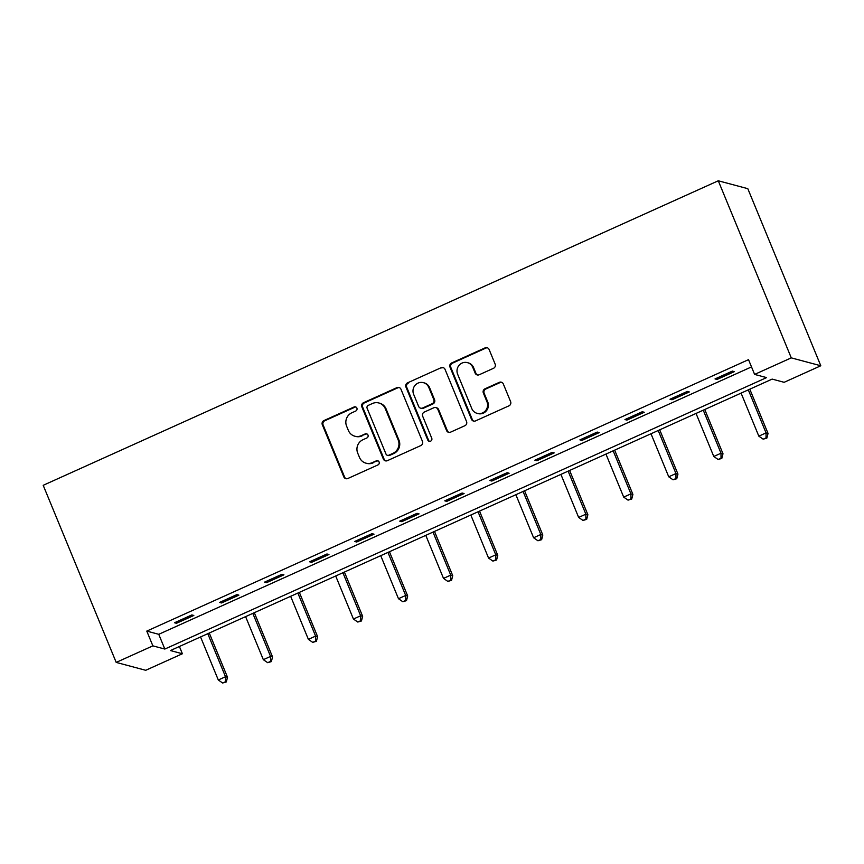 <?xml version="1.0" encoding="UTF-8"?>
<svg xmlns="http://www.w3.org/2000/svg" width="864" height="864" viewBox="0 0 864 864"><rect width="100%" height="100%" fill="white"/><g stroke="black" fill="none" stroke-linecap="round" stroke-linejoin="round"><path stroke-width="1.3" d="M356.897 408.11A2.225 2.149 -75 0 0 354.078 406.976L323.957 420.563A3.175 3.067 -75 0 0 322.315 424.732L343.818 476.885A3.175 3.067 -75 0 0 347.846 478.505L377.957 464.918A2.225 2.149 -75 0 0 377.698 460.739A2.225 2.149 -75 0 0 376.283 460.858L372.384 462.618A10.152 9.817 -75 0 1 359.5 457.445L357.707 453.092A10.152 9.817 -75 0 1 362.956 439.733L366.854 437.972A2.225 2.149 -75 0 0 366.584 433.804A2.225 2.149 -75 0 0 365.18 433.922L361.282 435.672A10.152 9.817 -75 0 1 348.397 430.499L346.604 426.146A10.152 9.817 -75 0 1 351.853 412.787L355.741 411.026A2.225 2.149 -75 0 0 356.897 408.11M355.871 406.998A2.225 2.149 -75 0 0 354.877 407.192L324.756 420.768A3.175 3.067 -75 0 0 323.114 424.948L344.617 477.101A3.175 3.067 -75 0 0 346.237 478.753M378.086 460.89A2.225 2.149 -75 0 0 377.082 461.074L372.384 462.618M366.973 433.944A2.225 2.149 -75 0 0 365.98 434.128L361.282 435.672M493.506 368.302A3.175 3.067 -75 0 0 495.148 364.122L489.11 349.488A3.175 3.067 -75 0 0 485.082 347.879L451.645 362.956A3.175 3.067 -75 0 0 450.004 367.135L471.496 419.288A3.175 3.067 -75 0 0 475.524 420.908L508.972 405.821A3.175 3.067 -75 0 0 510.613 401.641L503.323 383.972A3.175 3.067 -75 0 0 499.295 382.352L484.985 388.811A3.175 3.067 -75 0 0 483.343 392.98L486.95 401.749A8.489 8.208 -75 0 1 477.176 413.37A8.489 8.208 -75 0 1 471.787 408.586L457.639 374.252A8.489 8.208 -75 0 1 467.413 362.632A8.489 8.208 -75 0 1 472.802 367.416L475.168 373.14A3.175 3.067 -75 0 0 479.196 374.76L493.506 368.302M754.607 374.414L791.273 357.869L718.286 180.781L43.2 485.309L116.197 662.407L152.863 645.862L164.83 649.058L766.573 377.611L754.607 374.414L748.526 359.662L146.783 631.098L152.863 645.862M400.972 389.254A3.175 3.067 -75 0 0 396.943 387.634L363.496 402.721A3.175 3.067 -75 0 0 361.854 406.901L383.357 459.043A3.175 3.067 -75 0 0 387.385 460.663L420.822 445.576A3.175 3.067 -75 0 0 422.464 441.407L400.972 389.254M407.57 382.838L441.018 367.751A3.175 3.067 -75 0 1 445.046 369.371L466.538 421.524A3.175 3.067 -75 0 1 464.897 425.704L450.587 432.151A3.175 3.067 -75 0 1 446.558 430.542L437.843 409.385A3.175 3.067 -75 0 0 433.814 407.765L424.31 412.052A3.175 3.067 -75 0 0 422.68 416.232L431.752 438.242A2.225 2.149 -75 0 1 429.192 441.288A2.225 2.149 -75 0 1 427.777 440.035L405.929 387.018A3.175 3.067 -75 0 1 407.57 382.838L441.018 367.751M179.399 646.499L182.39 653.756L170.413 650.549L772.157 379.102L784.134 382.309L820.8 365.764L747.803 188.665L718.286 180.781M146.783 631.098L158.749 634.306L751.507 366.908M176.504 623.279L193.828 615.47L191.84 614.93L174.506 622.75L176.504 623.279L176.008 622.08M221.551 602.964L238.874 595.145L236.876 594.616L219.553 602.435L221.551 602.964L221.054 601.754M266.598 582.649L283.921 574.83L281.923 574.301L264.6 582.109L266.598 582.649L266.09 581.44M311.634 562.324L328.957 554.515L326.97 553.975L309.647 561.794L311.634 562.324L311.137 561.114M356.681 542.009L374.004 534.19L372.017 533.66L354.683 541.469L356.681 542.009L356.184 540.799M401.728 521.683L419.051 513.875L417.053 513.335L399.73 521.154L401.728 521.683L401.231 520.474M446.774 501.368L464.098 493.549L462.1 493.02L444.776 500.828L446.774 501.368L446.267 500.159M491.81 481.043L509.134 473.234L507.146 472.694L489.823 480.514L491.81 481.043L491.314 479.844M536.857 460.728L554.18 452.909L552.193 452.38L534.859 460.199L536.857 460.728L536.36 459.518M581.904 440.413L599.227 432.594L597.229 432.065L579.906 439.873L581.904 440.413L581.407 439.204M626.951 420.088L644.274 412.279L642.276 411.739L624.953 419.558L626.951 420.088L626.443 418.878M671.987 399.773L689.31 391.954L687.323 391.424L670 399.233L671.987 399.773L671.49 398.563M717.034 379.447L734.357 371.639L732.359 371.099L715.036 378.918L717.034 379.447L716.537 378.238M182.39 653.756L145.714 670.291L116.197 662.407M820.8 365.764L791.273 357.869M158.749 634.306L164.83 649.058M354.834 436.212L355.633 436.428A10.152 9.817 -75 0 0 362.081 435.888M365.947 463.158L366.746 463.374A10.152 9.817 -75 0 0 373.183 462.834M399.352 387.601A3.175 3.067 -75 0 0 397.742 387.85L364.295 402.937A3.175 3.067 -75 0 0 362.653 407.117L384.145 459.259A3.175 3.067 -75 0 0 385.776 460.912M368.291 405.367A2.225 2.149 -75 0 0 367.135 408.294L386.003 454.075A2.225 2.149 -75 0 0 388.822 455.209L392.936 453.352A10.152 9.817 -75 0 0 398.185 439.992L385.29 408.694A10.152 9.817 -75 0 0 372.395 403.52L368.291 405.367M387.418 455.317L388.217 455.533A2.225 2.149 -75 0 0 389.621 455.414L388.822 455.209M378.842 402.98L379.642 403.196A10.152 9.817 -75 0 1 386.089 408.91L398.984 440.197A10.152 9.817 -75 0 1 393.736 453.568L389.621 455.414M443.416 367.718A3.175 3.067 -75 0 0 441.806 367.967M435.823 407.603L436.622 407.808A3.175 3.067 -75 0 1 438.631 409.601L447.358 430.747A3.175 3.067 -75 0 0 448.978 432.4M408.37 383.054A3.175 3.067 -75 0 0 406.728 387.234L428.576 440.251A2.225 2.149 -75 0 0 429.602 441.353M428.792 387.439A8.489 8.208 -75 0 0 415.033 385.376A8.489 8.208 -75 0 0 413.629 394.286L418.619 406.382A3.175 3.067 -75 0 0 422.647 407.992L432.14 403.715A3.175 3.067 -75 0 0 433.782 399.535L428.792 387.439L429.592 387.655A8.489 8.208 -75 0 0 424.202 382.871L423.403 382.655M420.628 408.164L421.427 408.38A3.175 3.067 -75 0 0 423.446 408.208L422.647 407.992M429.592 387.655L434.581 399.751A3.175 3.067 -75 0 1 432.94 403.931L423.446 408.208M467.413 362.632L468.212 362.848A8.489 8.208 -75 0 1 473.602 367.632L475.956 373.356A3.175 3.067 -75 0 0 477.587 375.008M477.176 413.37L477.976 413.586A8.489 8.208 -75 0 0 487.75 401.965L486.95 401.749M501.703 382.32A3.175 3.067 -75 0 0 500.094 382.568L485.784 389.016A3.175 3.067 -75 0 0 484.142 393.196L487.75 401.965M487.49 347.836A3.175 3.067 -75 0 0 485.881 348.084L452.444 363.172A3.175 3.067 -75 0 0 450.803 367.351L472.295 419.504A3.175 3.067 -75 0 0 473.915 421.157M200.556 636.952L218.3 679.99L225.515 676.739L227.513 677.268L209.272 633.02M225.526 681.707L222.642 683.014L226.325 681.923L225.526 681.707L225.515 676.739L207.781 633.701M222.642 683.014L218.3 679.99M227.513 677.268L226.325 681.923M245.603 616.637L263.336 659.675L270.562 656.413L272.549 656.942L254.318 612.706M270.572 661.392L267.689 662.688L271.372 661.597L270.572 661.392L270.562 656.413L252.817 613.386M267.689 662.688L263.336 659.675M272.549 656.942L271.372 661.597M290.65 596.322L308.383 639.349L315.598 636.098L317.596 636.628L299.365 592.391M315.619 641.066L312.725 642.373L316.418 641.282L315.619 641.066L315.598 636.098L297.864 593.06M312.725 642.373L308.383 639.349M317.596 636.628L316.418 641.282M335.696 575.996L353.43 619.034L360.644 615.773L362.642 616.313L344.412 572.065M360.666 620.752L357.772 622.048L361.454 620.968L360.666 620.752L360.644 615.773L342.911 572.746M357.772 622.048L353.43 619.034M362.642 616.313L361.454 620.968M380.732 555.682L398.477 598.709L405.691 595.458L407.689 595.987L389.448 551.75M405.702 600.426L402.818 601.733L406.501 600.642L405.702 600.426L405.691 595.458L387.958 552.42M402.818 601.733L398.477 598.709M407.689 595.987L406.501 600.642M425.779 535.356L443.513 578.394L450.738 575.132L452.725 575.672L434.495 531.425M450.749 580.111L447.865 581.418L451.548 580.327L450.749 580.111L450.738 575.132L432.994 532.105M447.865 581.418L443.513 578.394M452.725 575.672L451.548 580.327M470.826 515.041L488.56 558.068L495.774 554.818L497.772 555.347L479.542 511.11M495.796 559.796L492.901 561.092L496.595 560.002L495.796 559.796L495.774 554.818L478.04 511.78M492.901 561.092L488.56 558.068M497.772 555.347L496.595 560.002M515.873 494.716L533.606 537.754L540.821 534.503L542.819 535.032L524.578 490.784M540.842 539.471L537.948 540.778L541.631 539.687L540.842 539.471L540.821 534.503L523.087 491.465M537.948 540.778L533.606 537.754M542.819 535.032L541.631 539.687M560.909 474.401L578.653 517.439L585.868 514.177L587.866 514.706L569.624 470.47M585.878 519.156L582.995 520.452L586.678 519.361L585.878 519.156L585.868 514.177L568.134 471.15M582.995 520.452L578.653 517.439M587.866 514.706L586.678 519.361M605.956 454.086L623.689 497.113L630.914 493.862L632.902 494.392L614.671 450.155M630.925 498.83L628.042 500.137L631.724 499.046L630.925 498.83L630.914 493.862L613.17 450.824M628.042 500.137L623.689 497.113M632.902 494.392L631.724 499.046M651.002 433.76L668.736 476.798L675.95 473.537L677.948 474.077L659.718 429.829M675.972 478.516L673.078 479.812L676.771 478.732L675.972 478.516L675.95 473.537L658.217 430.51M673.078 479.812L668.736 476.798M677.948 474.077L676.771 478.732M696.038 413.446L713.783 456.473L720.997 453.222L722.995 453.751L704.754 409.514M721.019 458.19L718.124 459.497L721.807 458.406L721.019 458.19L720.997 453.222L703.264 410.184M718.124 459.497L713.783 456.473M722.995 453.751L721.807 458.406M741.085 393.12L758.83 436.158L766.044 432.896L768.042 433.436L749.801 389.189M766.055 437.875L763.171 439.182L766.854 438.091L766.055 437.875L766.044 432.896L748.31 389.869M763.171 439.182L758.83 436.158M768.042 433.436L766.854 438.091M354.877 407.192L354.078 406.976M377.082 461.074L376.283 460.858M365.98 434.128L365.18 433.922M344.617 477.101L343.818 476.885M323.114 424.948L322.315 424.732M324.756 420.768L323.957 420.563M384.145 459.259L383.357 459.043M362.653 407.117L361.854 406.901M364.295 402.937L363.496 402.721M397.742 387.85L396.943 387.634M393.736 453.568L392.936 453.352M398.984 440.197L398.185 439.992M386.089 408.91L385.29 408.694M447.358 430.747L446.558 430.542M438.631 409.601L437.843 409.385M428.576 440.251L427.777 440.035M406.728 387.234L405.929 387.018M432.94 403.931L432.14 403.715M434.581 399.751L433.782 399.535M475.956 373.356L475.168 373.14M473.602 367.632L472.802 367.416M484.142 393.196L483.343 392.98M485.784 389.016L484.985 388.811M500.094 382.568L499.295 382.352M472.295 419.504L471.496 419.288M450.803 367.351L450.004 367.135M452.444 363.172L451.645 362.956M485.881 348.084L485.082 347.879"/></g></svg>
